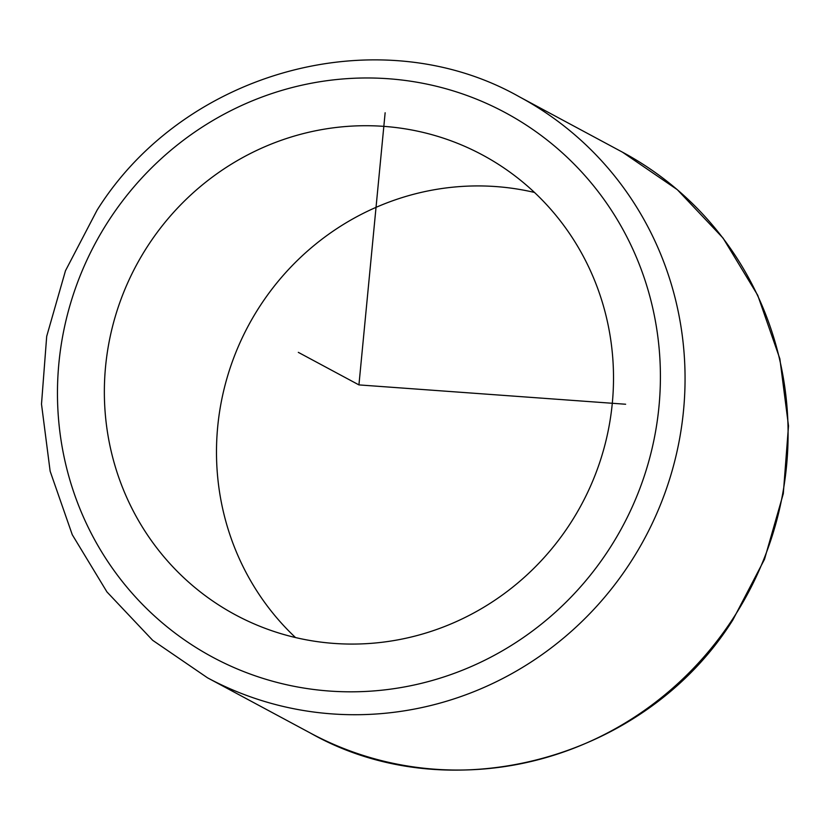 <?xml version="1.0" encoding="UTF-8"?>
<svg xmlns="http://www.w3.org/2000/svg" width="830" height="830" viewBox="0 0 830 830"><rect width="100%" height="100%" fill="white"/><g stroke="black" fill="none" stroke-linecap="round" stroke-linejoin="round"><path stroke-width="1.25" d="M295.511 637.554A261.014 252.704 118.2 0 1 260.651 305.035A261.014 252.704 118.2 0 1 534.489 192.446M148.518 244.829A261.014 252.704 118.2 0 1 482.406 154.93A261.014 252.704 118.2 0 1 569.349 524.965A261.014 252.704 118.2 0 1 235.471 614.864A261.014 252.704 118.2 0 1 148.518 244.829M385.141 112.766L358.934 384.902L625.633 404.241M358.934 384.902L298.323 352.356M608.11 550.767A309.102 299.257 118.2 0 1 189.219 643.136A309.102 299.257 118.2 0 1 109.757 219.027A309.102 299.257 118.2 0 1 528.648 126.658A309.102 299.257 118.2 0 1 608.11 550.767M207.521 677.82L152.689 640.324L106.946 591.925L72.272 534.728L50.142 471.212L41.5 404.117L46.698 336.326L65.487 270.725L97.089 210.146C184.696 70.27 379.735 17.689 519.445 96.851A329.707 319.208 118.2 0 1 629.275 564.265A329.707 319.208 118.2 0 1 207.521 677.82L310.555 733.149A329.707 319.208 118.2 0 0 732.309 619.595A329.707 319.208 118.2 0 0 622.479 152.181L677.311 189.676L723.055 238.075L757.728 295.273L779.858 358.788L788.5 425.883L783.302 493.674L764.513 559.275L732.911 619.854C645.304 759.73 450.265 812.311 310.555 733.149M519.445 96.851L622.479 152.181"/></g></svg>
